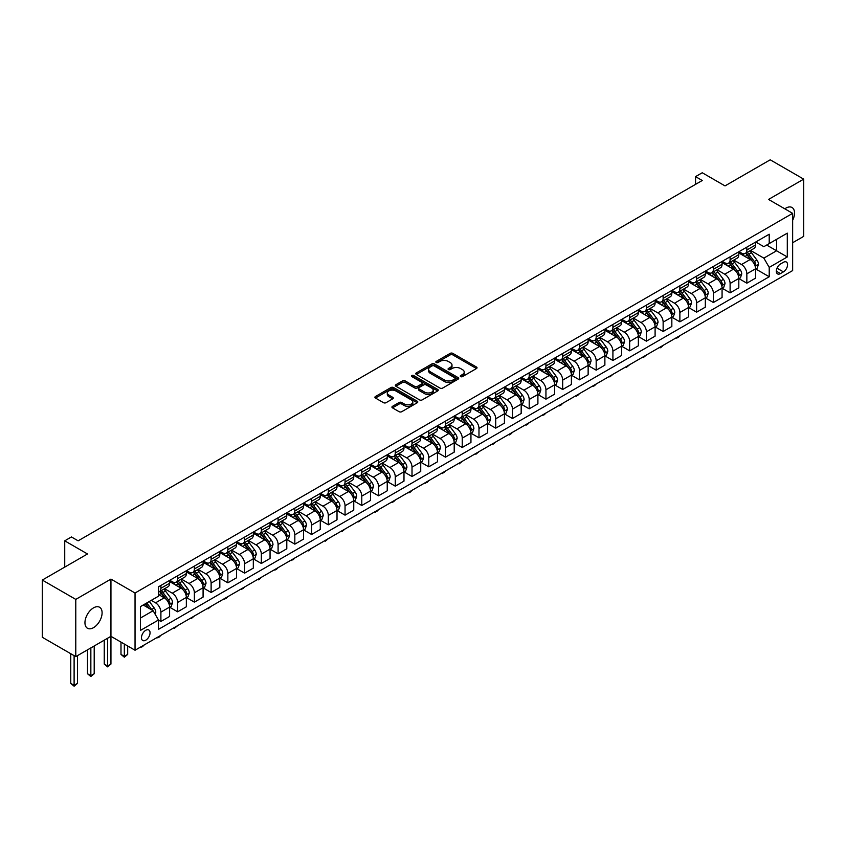 <?xml version="1.0" encoding="UTF-8"?>
<svg xmlns="http://www.w3.org/2000/svg" width="846" height="846" viewBox="0 0 846 846"><rect width="100%" height="100%" fill="white"/><g stroke="black" fill="none" stroke-linecap="round" stroke-linejoin="round"><path stroke-width="1.27" d="M460.668 376.607A1.301 0.751 0 0 0 462.508 376.607L476.478 368.539A1.861 1.079 0 0 0 477.028 367.788A1.861 1.079 0 0 0 476.478 367.027L452.822 353.364A1.861 1.079 0 0 0 450.188 353.364L436.219 361.432A1.301 0.751 0 0 0 435.838 361.961A1.301 0.751 0 0 0 436.219 362.49A1.301 0.751 0 0 0 438.059 362.49L439.867 361.443A5.954 3.437 0 0 1 448.285 361.443L450.252 362.585A5.954 3.437 0 0 1 451.997 365.017A5.954 3.437 0 0 1 450.252 367.439L448.443 368.486A1.301 0.751 0 0 0 448.063 369.015A1.301 0.751 0 0 0 448.443 369.543A1.301 0.751 0 0 0 450.284 369.543L452.092 368.507A5.954 3.437 0 0 1 460.51 368.507L462.476 369.639A5.954 3.437 0 0 1 464.221 372.071A5.954 3.437 0 0 1 462.476 374.503L460.668 375.539A1.301 0.751 0 0 0 460.287 376.079A1.301 0.751 0 0 0 460.668 376.607L460.668 375.539M93.525 627.658A12.119 7.001 120 0 0 101.446 616.977A12.119 7.001 120 0 0 99.585 607.259A12.119 7.001 120 0 0 93.525 607.862A12.119 7.001 120 0 0 85.605 618.542A12.119 7.001 120 0 0 87.466 628.261A12.119 7.001 120 0 0 93.525 627.658M792.649 220.309A12.119 7.001 120 0 0 792.015 207.492A12.119 7.001 120 0 0 785.955 208.095A12.119 7.001 120 0 0 784.824 208.835M145.766 640.189A6.059 3.5 120 0 0 149.721 634.849A6.059 3.5 120 0 0 148.79 629.984A6.059 3.5 120 0 0 145.766 630.291A6.059 3.5 120 0 0 141.8 635.632A6.059 3.5 120 0 0 142.731 640.485A6.059 3.5 120 0 0 145.766 640.189M392.481 406.344A1.861 1.079 0 0 0 391.931 407.095A1.861 1.079 0 0 0 392.481 407.857L399.111 411.695A1.861 1.079 0 0 0 401.744 411.695L417.258 402.738A1.861 1.079 0 0 0 417.797 401.977A1.861 1.079 0 0 0 417.258 401.216L393.591 387.553A1.861 1.079 0 0 0 390.968 387.553L375.455 396.51A1.861 1.079 0 0 0 374.905 397.271A1.861 1.079 0 0 0 375.455 398.032L383.471 402.664A1.861 1.079 0 0 0 386.104 402.664L392.734 398.826A1.861 1.079 0 0 0 393.284 398.064A1.861 1.079 0 0 0 392.734 397.313L388.758 395.008A4.97 2.876 0 0 1 387.309 392.978A4.97 2.876 0 0 1 390.376 390.334A4.97 2.876 0 0 1 395.791 390.947L411.378 399.947A4.97 2.876 0 0 1 412.827 401.977A4.97 2.876 0 0 1 409.76 404.631A4.97 2.876 0 0 1 404.346 404.007L401.744 402.506A1.861 1.079 0 0 0 399.111 402.506L392.481 406.344L392.481 407.857L399.111 404.05L399.111 402.506M792.649 242.739L803.7 236.362L803.7 179.141L770.22 159.809L725.011 185.898L702.243 172.753L695.549 176.624L702.243 180.494L78.128 540.827L71.434 536.956L64.73 540.827L64.73 567.116M75.78 599.391L75.78 656.612L110.942 636.319L110.942 579.098L75.78 599.391L42.3 580.06L87.498 553.971L64.73 540.827M110.942 579.098L135.043 593.014L792.649 213.351L792.649 270.572L135.043 650.236L135.043 593.014M803.7 179.141L768.538 199.434L792.649 213.351M440.005 388.092A1.861 1.079 0 0 0 442.627 388.092L458.141 379.135A1.861 1.079 0 0 0 458.691 378.374A1.861 1.079 0 0 0 458.141 377.612L434.474 363.949A1.861 1.079 0 0 0 431.851 363.949L416.338 372.906A1.861 1.079 0 0 0 415.788 373.668A1.861 1.079 0 0 0 416.338 374.429L440.005 388.092M412.319 376.893A1.301 0.751 0 0 1 413.641 377.073L437.678 390.947L422.186 399.894A1.861 1.079 0 0 1 419.553 399.894L395.896 386.231L395.896 384.708A1.861 1.079 0 0 0 395.346 385.469A1.861 1.079 0 0 0 395.896 386.231M395.896 384.708L402.537 380.88A1.861 1.079 0 0 1 405.16 380.88L414.762 386.421A1.861 1.079 0 0 0 417.385 386.421L421.794 383.873A1.861 1.079 0 0 0 422.334 383.111A1.861 1.079 0 0 0 421.794 382.36L411.801 376.586A1.301 0.751 0 0 1 411.42 376.058A1.301 0.751 0 0 1 412.224 375.36A1.301 0.751 0 0 1 413.641 375.529L437.699 389.414A1.861 1.079 0 0 1 438.239 390.175A1.861 1.079 0 0 1 437.699 390.937L437.699 389.414M75.78 656.612L42.3 637.281L42.3 580.06M783.407 262.302L780.467 264.005A5.869 3.395 120 0 0 776.628 269.176A5.869 3.395 120 0 0 777.527 273.882A5.869 3.395 120 0 0 780.467 273.586L783.407 271.883A5.869 3.395 120 0 0 787.245 266.712A5.869 3.395 120 0 0 786.346 262.006A5.869 3.395 120 0 0 783.407 262.302M755.753 241.998L763.853 246.683L769.215 243.585L769.215 234.226L158.488 586.828L158.488 596.187L140.404 606.624L140.404 630.439L158.488 620.002L158.488 629.361L769.215 276.758L769.215 267.399L763.853 258.125L750.539 250.437M769.215 243.585L787.298 233.147L787.298 256.962L769.215 267.399M107.59 638.254L107.59 666.014L110.942 664.078L110.942 636.319L135.043 650.236M695.549 176.624L695.549 184.354M766.666 245.054L776.575 250.776L776.575 239.333L787.298 233.147M763.853 258.125L776.575 250.776L787.298 256.962M140.404 618.066L153.126 610.727L143.217 605.006M158.488 620.076L160.899 621.472L160.899 612.113A7.572 4.378 -120 0 0 155.537 602.838L151.254 600.364M160.899 621.472L169.602 616.448L169.602 607.09A7.572 4.378 -120 0 0 164.24 597.815L158.488 594.484M169.803 607.28L177.639 611.806L177.639 602.447A7.572 4.378 -120 0 0 172.277 593.173L164.589 588.731M177.639 611.806L186.342 606.783L186.342 597.424A7.572 4.378 -120 0 0 180.991 588.15L169.602 581.572M186.543 597.614L194.379 602.141L194.379 592.782A7.572 4.378 -120 0 0 189.018 583.507L181.33 579.066M194.379 602.141L203.082 597.117L203.082 587.759A7.572 4.378 -120 0 0 197.731 578.484L186.342 571.907M203.283 587.949L211.119 592.475L211.119 583.116A7.572 4.378 -120 0 0 205.768 573.842L198.07 569.4M211.119 592.475L219.823 587.452L219.823 578.093A7.572 4.378 -120 0 0 214.472 568.819L203.082 562.241M220.023 578.283L227.86 582.809L227.86 573.451A7.572 4.378 -120 0 0 222.509 564.176L214.81 559.735M227.86 582.809L236.563 577.786L236.563 568.427A7.572 4.378 -120 0 0 231.212 559.153L219.823 552.575M236.764 568.618L244.6 573.144L244.6 563.785A7.572 4.378 -120 0 0 239.249 554.511L231.55 550.069M244.6 573.144L253.314 568.121L253.314 558.762A7.572 4.378 -120 0 0 247.952 549.488L236.563 542.91M253.514 558.952L261.34 563.478L261.34 554.119A7.572 4.378 -120 0 0 255.989 544.845L248.29 540.404M261.34 563.478L270.054 558.455L270.054 549.096A7.572 4.378 -120 0 0 264.692 539.822L253.314 533.244M270.255 549.287L278.091 553.813L278.091 544.454A7.572 4.378 -120 0 0 272.729 535.18L265.041 530.738M278.091 553.813L286.794 548.79L286.794 539.431A7.572 4.378 -120 0 0 281.432 530.156L270.054 523.579M286.995 539.621L294.831 544.147L294.831 534.788A7.572 4.378 -120 0 0 289.469 525.514L281.781 521.073M294.831 544.147L303.534 539.124L303.534 529.765A7.572 4.378 -120 0 0 298.173 520.491L286.794 513.913M303.735 529.956L311.571 534.482L311.571 525.123A7.572 4.378 -120 0 0 306.21 515.849L298.522 511.407M311.571 534.482L320.274 529.459L320.274 520.1A7.572 4.378 -120 0 0 314.913 510.825L303.534 504.248M320.475 520.29L328.311 524.816L328.311 515.457A7.572 4.378 -120 0 0 322.95 506.183L315.262 501.741M328.311 524.816L337.015 519.793L337.015 510.434A7.572 4.378 -120 0 0 331.664 501.16L320.274 494.582M337.216 510.624L345.052 515.151L345.052 505.792A7.572 4.378 -120 0 0 339.69 496.517L332.002 492.076M345.052 515.151L353.755 510.127L353.755 500.769A7.572 4.378 -120 0 0 348.404 491.494L337.015 484.917M353.956 500.959L361.792 505.485L361.792 496.126A7.572 4.378 -120 0 0 356.441 486.852L348.742 482.41M361.792 505.485L370.495 500.462L370.495 491.103A7.572 4.378 -120 0 0 365.144 481.829L353.755 475.251M370.696 491.293L378.532 495.819L378.532 486.461A7.572 4.378 -120 0 0 373.181 477.186L365.483 472.745M378.532 495.819L387.235 490.796L387.235 481.437A7.572 4.378 -120 0 0 381.884 472.163L370.495 465.586M387.436 481.628L395.272 486.154L395.272 476.795A7.572 4.378 -120 0 0 389.921 467.521L382.223 463.079M395.272 486.154L403.986 481.131L403.986 471.772A7.572 4.378 -120 0 0 398.625 462.498L387.235 455.92M404.187 471.962L412.013 476.488L412.013 467.129A7.572 4.378 -120 0 0 406.662 457.855L398.974 453.414M412.013 476.488L420.726 471.465L420.726 462.106A7.572 4.378 -120 0 0 415.365 452.832L403.986 446.254M420.927 462.297L428.763 466.823L428.763 457.464A7.572 4.378 -120 0 0 423.402 448.19L415.714 443.748M428.763 466.823L437.467 461.8L437.467 452.441A7.572 4.378 -120 0 0 432.105 443.167L420.726 436.589M437.668 452.631L445.504 457.157L445.504 447.798A7.572 4.378 -120 0 0 440.142 438.524L432.454 434.083M445.504 457.157L454.207 452.134L454.207 442.775A7.572 4.378 -120 0 0 448.845 433.501L437.467 426.923M454.408 442.966L462.244 447.492L462.244 438.133A7.572 4.378 -120 0 0 456.882 428.859L449.194 424.417M462.244 447.492L470.947 442.469L470.947 433.11A7.572 4.378 -120 0 0 465.586 423.835L454.207 417.258M471.148 433.3L478.984 437.826L478.984 428.467A7.572 4.378 -120 0 0 473.623 419.193L465.935 414.752M478.984 437.826L487.687 432.803L487.687 423.444A7.572 4.378 -120 0 0 482.336 414.17L470.947 407.592M487.888 423.635L495.724 428.161L495.724 418.802A7.572 4.378 -120 0 0 490.363 409.527L482.675 405.086M495.724 428.161L504.428 423.137L504.428 413.779A7.572 4.378 -120 0 0 499.077 404.504L487.687 397.927M504.628 413.969L512.465 418.495L512.465 409.136A7.572 4.378 -120 0 0 507.114 399.862L499.415 395.42M512.465 418.495L521.168 413.472L521.168 404.113A7.572 4.378 -120 0 0 515.817 394.839L504.428 388.261M521.369 404.303L529.205 408.83L529.205 399.471A7.572 4.378 -120 0 0 523.854 390.196L516.155 385.755M529.205 408.83L537.908 403.806L537.908 394.448A7.572 4.378 -120 0 0 532.557 385.173L521.168 378.596M538.109 394.638L545.945 399.164L545.945 389.805A7.572 4.378 -120 0 0 540.594 380.531L532.895 376.089M545.945 399.164L554.659 394.141L554.659 384.782A7.572 4.378 -120 0 0 549.297 375.508L537.908 368.93M554.86 384.972L562.685 389.498L562.685 380.14A7.572 4.378 -120 0 0 557.334 370.865L549.646 366.424M562.685 389.498L571.399 384.475L571.399 375.116A7.572 4.378 -120 0 0 566.037 365.842L554.659 359.264M571.6 375.307L579.436 379.833L579.436 370.474A7.572 4.378 -120 0 0 574.074 361.2L566.386 356.758M579.436 379.833L588.139 374.81L588.139 365.451A7.572 4.378 -120 0 0 582.778 356.177L571.399 349.599M588.34 365.641L596.176 370.167L596.176 360.808A7.572 4.378 -120 0 0 590.815 351.534L583.127 347.093M596.176 370.167L604.879 365.144L604.879 355.785A7.572 4.378 -120 0 0 599.518 346.511L588.139 339.933M605.08 355.976L612.916 360.502L612.916 351.143A7.572 4.378 -120 0 0 607.555 341.869L599.867 337.427M612.916 360.502L621.62 355.479L621.62 346.12A7.572 4.378 -120 0 0 616.258 336.845L604.879 330.268M621.821 346.31L629.657 350.836L629.657 341.477A7.572 4.378 -120 0 0 624.295 332.203L616.607 327.762M629.657 350.836L638.36 345.813L638.36 336.454A7.572 4.378 -120 0 0 633.009 327.18L621.62 320.602M638.561 336.645L646.397 341.171L646.397 331.812A7.572 4.378 -120 0 0 641.035 322.538L633.347 318.096M646.397 341.171L655.1 336.148L655.1 326.789A7.572 4.378 -120 0 0 649.749 317.514L638.36 310.937M655.301 326.979L663.137 331.505L663.137 322.146A7.572 4.378 -120 0 0 657.786 312.872L650.088 308.43M663.137 331.505L671.84 326.482L671.84 317.123A7.572 4.378 -120 0 0 666.489 307.849L655.1 301.271M672.041 317.313L679.877 321.84L679.877 312.481A7.572 4.378 -120 0 0 674.526 303.206L666.828 298.765M679.877 321.84L688.591 316.816L688.591 307.458A7.572 4.378 -120 0 0 683.23 298.183L671.84 291.606M688.792 307.648L696.618 312.174L696.618 302.815A7.572 4.378 -120 0 0 691.267 293.541L683.568 289.099M696.618 312.174L705.331 307.151L705.331 297.792A7.572 4.378 -120 0 0 699.97 288.518L688.591 281.94M705.532 297.982L713.368 302.508L713.368 293.15A7.572 4.378 -120 0 0 708.007 283.875L700.319 279.434M713.368 302.508L722.072 297.485L722.072 288.126A7.572 4.378 -120 0 0 716.71 278.852L705.331 272.275M722.273 288.317L730.109 292.843L730.109 283.484A7.572 4.378 -120 0 0 724.747 274.21L717.059 269.768M730.109 292.843L738.812 287.82L738.812 278.461A7.572 4.378 -120 0 0 733.45 269.187L722.072 262.609M739.013 278.651L746.849 283.177L746.849 273.818A7.572 4.378 -120 0 0 741.487 264.544L733.799 260.103M746.849 283.177L755.552 278.154L755.552 268.795A7.572 4.378 -120 0 0 750.191 259.521L738.812 252.943M739.013 251.664L741.487 253.102A7.572 4.378 -120 0 0 745.273 253.472A7.572 4.378 -120 0 0 746.849 250.004L746.849 247.148M722.273 261.329L724.747 262.768A7.572 4.378 -120 0 0 728.533 263.138A7.572 4.378 -120 0 0 730.109 259.669L730.109 256.814M705.532 270.995L708.007 272.433A7.572 4.378 -120 0 0 711.793 272.803A7.572 4.378 -120 0 0 713.368 269.335L713.368 266.479M688.781 280.661L691.267 282.099A7.572 4.378 -120 0 0 695.052 282.469A7.572 4.378 -120 0 0 696.618 279L696.618 276.145M672.041 290.326L674.526 291.764A7.572 4.378 -120 0 0 678.312 292.134A7.572 4.378 -120 0 0 679.877 288.666L679.877 285.811M655.301 299.992L657.786 301.43A7.572 4.378 -120 0 0 661.572 301.8A7.572 4.378 -120 0 0 663.137 298.331L663.137 295.476M638.561 309.657L641.035 311.095A7.572 4.378 -120 0 0 644.832 311.465A7.572 4.378 -120 0 0 646.397 307.997L646.397 305.142M621.821 319.323L624.295 320.761A7.572 4.378 -120 0 0 628.092 321.131A7.572 4.378 -120 0 0 629.657 317.662L629.657 314.807M605.08 328.988L607.555 330.426A7.572 4.378 -120 0 0 611.341 330.797A7.572 4.378 -120 0 0 612.916 327.328L612.916 324.473M588.34 338.654L590.815 340.092A7.572 4.378 -120 0 0 594.601 340.462A7.572 4.378 -120 0 0 596.176 336.994L596.176 334.138M571.6 348.319L574.074 349.758A7.572 4.378 -120 0 0 577.86 350.128A7.572 4.378 -120 0 0 579.436 346.659L579.436 343.804M554.86 357.985L557.334 359.423A7.572 4.378 -120 0 0 561.12 359.793A7.572 4.378 -120 0 0 562.685 356.325L562.685 353.469M538.109 367.65L540.594 369.089A7.572 4.378 -120 0 0 544.38 369.459A7.572 4.378 -120 0 0 545.945 365.99L545.945 363.135M521.369 377.316L523.854 378.754A7.572 4.378 -120 0 0 527.64 379.124A7.572 4.378 -120 0 0 529.205 375.656L529.205 372.8M504.628 386.982L507.114 388.42A7.572 4.378 -120 0 0 510.899 388.79A7.572 4.378 -120 0 0 512.465 385.321L512.465 382.466M487.888 396.647L490.363 398.085A7.572 4.378 -120 0 0 494.159 398.455A7.572 4.378 -120 0 0 495.724 394.987L495.724 392.132M471.148 406.313L473.623 407.751A7.572 4.378 -120 0 0 477.419 408.121A7.572 4.378 -120 0 0 478.984 404.652L478.984 401.797M454.408 415.978L456.882 417.416A7.572 4.378 -120 0 0 460.668 417.787A7.572 4.378 -120 0 0 462.244 414.318L462.244 411.463M437.668 425.644L440.142 427.082A7.572 4.378 -120 0 0 443.928 427.452A7.572 4.378 -120 0 0 445.504 423.983L445.504 421.128M420.927 435.309L423.402 436.748A7.572 4.378 -120 0 0 427.188 437.118A7.572 4.378 -120 0 0 428.763 433.649L428.763 430.794M404.187 444.975L406.662 446.413A7.572 4.378 -120 0 0 410.447 446.783A7.572 4.378 -120 0 0 412.013 443.315L412.013 440.459M387.436 454.64L389.921 456.079A7.572 4.378 -120 0 0 393.707 456.449A7.572 4.378 -120 0 0 395.272 452.98L395.272 450.125M370.696 464.306L373.181 465.744A7.572 4.378 -120 0 0 376.967 466.114A7.572 4.378 -120 0 0 378.532 462.646L378.532 459.79M353.956 473.972L356.441 475.41A7.572 4.378 -120 0 0 360.227 475.78A7.572 4.378 -120 0 0 361.792 472.311L361.792 469.456M337.216 483.637L339.69 485.075A7.572 4.378 -120 0 0 343.487 485.445A7.572 4.378 -120 0 0 345.052 481.977L345.052 479.122M320.475 493.303L322.95 494.741A7.572 4.378 -120 0 0 326.746 495.111A7.572 4.378 -120 0 0 328.311 491.642L328.311 488.787M303.735 502.968L306.21 504.406A7.572 4.378 -120 0 0 309.996 504.776A7.572 4.378 -120 0 0 311.571 501.308L311.571 498.453M286.995 512.634L289.469 514.072A7.572 4.378 -120 0 0 293.255 514.442A7.572 4.378 -120 0 0 294.831 510.973L294.831 508.118M270.255 522.299L272.729 523.737A7.572 4.378 -120 0 0 276.515 524.108A7.572 4.378 -120 0 0 278.091 520.639L278.091 517.784M253.514 531.965L255.989 533.403A7.572 4.378 -120 0 0 259.775 533.773A7.572 4.378 -120 0 0 261.34 530.305L261.34 527.449M236.764 541.63L239.249 543.069A7.572 4.378 -120 0 0 243.035 543.439A7.572 4.378 -120 0 0 244.6 539.97L244.6 537.115M220.023 551.296L222.509 552.734A7.572 4.378 -120 0 0 226.294 553.104A7.572 4.378 -120 0 0 227.86 549.636L227.86 546.78M203.283 560.961L205.768 562.4A7.572 4.378 -120 0 0 209.554 562.77A7.572 4.378 -120 0 0 211.119 559.301L211.119 556.446M186.543 570.627L189.018 572.065A7.572 4.378 -120 0 0 192.814 572.435A7.572 4.378 -120 0 0 194.379 568.967L194.379 566.111M169.803 580.293L172.277 581.731A7.572 4.378 -120 0 0 176.074 582.101A7.572 4.378 -120 0 0 177.639 578.632L177.639 575.777M755.753 268.986L769.215 276.758M745.273 253.472L753.987 248.449A7.572 4.378 -120 0 0 755.552 244.98L755.552 242.115M728.533 263.138L737.236 258.115A7.572 4.378 -120 0 0 738.812 254.646L738.812 251.78M711.793 272.803L720.496 267.78A7.572 4.378 -120 0 0 722.072 264.312L722.072 261.446M695.052 282.469L703.756 277.446A7.572 4.378 -120 0 0 705.331 273.977L705.331 271.111M678.312 292.134L687.015 287.111A7.572 4.378 -120 0 0 688.591 283.643L688.591 280.777M661.572 301.8L670.275 296.777A7.572 4.378 -120 0 0 671.84 293.308L671.84 290.442M644.832 311.465L653.535 306.442A7.572 4.378 -120 0 0 655.1 302.974L655.1 300.108M628.092 321.131L636.795 316.108A7.572 4.378 -120 0 0 638.36 312.639L638.36 309.773M611.341 330.797L620.055 325.773A7.572 4.378 -120 0 0 621.62 322.305L621.62 319.439M594.601 340.462L603.314 335.439A7.572 4.378 -120 0 0 604.879 331.97L604.879 329.105M577.86 350.128L586.564 345.105A7.572 4.378 -120 0 0 588.139 341.636L588.139 338.77M561.12 359.793L569.823 354.77A7.572 4.378 -120 0 0 571.399 351.302L571.399 348.436M544.38 369.459L553.083 364.436A7.572 4.378 -120 0 0 554.659 360.967L554.659 358.101M527.64 379.124L536.343 374.101A7.572 4.378 -120 0 0 537.908 370.633L537.908 367.767M510.899 388.79L519.603 383.767A7.572 4.378 -120 0 0 521.168 380.298L521.168 377.432M494.159 398.455L502.862 393.432A7.572 4.378 -120 0 0 504.428 389.964L504.428 387.098M477.419 408.121L486.122 403.098A7.572 4.378 -120 0 0 487.687 399.629L487.687 396.763M460.668 417.787L469.382 412.763A7.572 4.378 -120 0 0 470.947 409.295L470.947 406.429M443.928 427.452L452.642 422.429A7.572 4.378 -120 0 0 454.207 418.96L454.207 416.095M427.188 437.118L435.891 432.095A7.572 4.378 -120 0 0 437.467 428.626L437.467 425.76M410.447 446.783L419.151 441.76A7.572 4.378 -120 0 0 420.726 438.291L420.726 435.426M393.707 456.449L402.41 451.426A7.572 4.378 -120 0 0 403.986 447.957L403.986 445.091M376.967 466.114L385.67 461.091A7.572 4.378 -120 0 0 387.235 457.623L387.235 454.757M360.227 475.78L368.93 470.757A7.572 4.378 -120 0 0 370.495 467.288L370.495 464.422M343.487 485.445L352.19 480.422A7.572 4.378 -120 0 0 353.755 476.954L353.755 474.088M326.746 495.111L335.45 490.088A7.572 4.378 -120 0 0 337.015 486.619L337.015 483.753M309.996 504.776L318.709 499.753A7.572 4.378 -120 0 0 320.274 496.285L320.274 493.419M293.255 514.442L301.969 509.419A7.572 4.378 -120 0 0 303.534 505.95L303.534 503.084M276.515 524.108L285.218 519.084A7.572 4.378 -120 0 0 286.794 515.616L286.794 512.75M259.775 533.773L268.478 528.75A7.572 4.378 -120 0 0 270.054 525.281L270.054 522.416M243.035 543.439L251.738 538.416A7.572 4.378 -120 0 0 253.314 534.947L253.314 532.081M226.294 553.104L234.998 548.081A7.572 4.378 -120 0 0 236.563 544.613L236.563 541.747M209.554 562.77L218.257 557.747A7.572 4.378 -120 0 0 219.823 554.278L219.823 551.412M192.814 572.435L201.517 567.412A7.572 4.378 -120 0 0 203.082 563.944L203.082 561.078M176.074 582.101L184.777 577.078A7.572 4.378 -120 0 0 186.342 573.609L186.342 570.743M158.488 592.073A7.572 4.378 -120 0 0 159.323 591.766L168.037 586.743A7.572 4.378 -120 0 0 169.602 583.275L169.602 580.409M159.323 591.766A7.572 4.378 -120 0 0 160.899 588.298L160.899 585.443M153.126 610.727L158.488 620.002M461.197 376.787L462.476 376.047A5.954 3.437 0 0 0 464.221 373.615L464.221 372.071M451.997 365.017L451.997 366.561A5.954 3.437 0 0 1 450.252 368.993L448.962 369.734M476.478 367.027L476.478 368.539L452.822 354.908A1.861 1.079 0 0 0 450.188 354.908L436.737 362.67M458.12 379.145L434.474 365.493A1.861 1.079 0 0 0 431.851 365.493L416.359 374.44M454.852 378.902A1.301 0.751 0 0 0 455.233 378.374A1.301 0.751 0 0 0 454.852 377.845L434.083 365.853A1.301 0.751 0 0 0 432.243 365.853L430.339 366.953A5.954 3.437 0 0 0 428.594 369.374A5.954 3.437 0 0 0 430.339 371.806L444.531 380.002A5.954 3.437 0 0 0 452.948 380.002L454.852 378.902L454.852 380.446A1.301 0.751 0 0 0 455.233 379.917L455.233 378.374M428.594 369.374L428.594 370.929A5.954 3.437 0 0 0 430.339 373.35L430.339 371.806M454.852 380.446L452.948 381.546A5.954 3.437 0 0 1 444.531 381.546L430.339 373.35M395.917 386.241L402.537 382.424L402.537 380.88M422.334 383.111L422.334 384.666A1.861 1.079 0 0 1 421.794 385.416L417.385 387.965A1.861 1.079 0 0 1 414.762 387.965L405.16 382.424A1.861 1.079 0 0 0 402.537 382.424M424.713 392.163A4.97 2.876 0 0 0 430.138 392.787A4.97 2.876 0 0 0 433.205 390.133A4.97 2.876 0 0 0 431.746 388.103L426.257 384.941A1.861 1.079 0 0 0 423.635 384.941L419.225 387.479A1.861 1.079 0 0 0 418.685 388.24A1.861 1.079 0 0 0 419.225 389.001L424.713 392.163L424.713 393.718A4.97 2.876 0 0 0 430.138 394.331A4.97 2.876 0 0 0 433.205 391.687L433.205 390.133M418.685 388.24L418.685 389.784A1.861 1.079 0 0 0 419.225 390.545L419.225 389.001M424.713 393.718L419.225 390.545M412.827 401.977L412.827 403.521A4.97 2.876 0 0 1 409.76 406.175A4.97 2.876 0 0 1 404.346 405.551L401.744 404.05A1.861 1.079 0 0 0 399.111 404.05M387.309 392.978L387.309 394.532A4.97 2.876 0 0 0 388.758 396.563L388.758 395.008M392.713 398.836L388.758 396.563M417.258 401.216L417.258 402.738L393.591 389.107A1.861 1.079 0 0 0 390.968 389.107L375.476 398.043L375.455 396.51M755.552 269.102L757.159 268.171L758.502 264.312A5.023 2.898 -120 0 0 756.895 260.039L751.428 252.732A14.488 8.365 -120 0 0 749.842 250.839M744.395 256.169A14.488 8.365 -120 0 0 741.434 253.07M755.097 266.025L755.785 264.523A5.023 2.898 -120 0 0 754.346 261.509L748.879 254.202A14.488 8.365 -120 0 0 747.293 252.309M745.95 253.081A12.024 6.948 60 0 1 747.927 255.333L752.559 261.509M745.686 253.229A14.488 8.365 60 0 1 747.272 255.132L750.91 259.986M679.973 335.629L678.143 337.459L676.134 337.85M676.8 337.459L676.8 338.231M738.812 278.768L740.419 277.837L741.752 273.977A5.023 2.898 -120 0 0 740.155 269.705L734.677 262.397A14.488 8.365 -120 0 0 733.101 260.505M727.655 265.834A14.488 8.365 -120 0 0 724.694 262.736M738.357 275.69L739.044 274.189A5.023 2.898 -120 0 0 737.606 271.175L732.139 263.867A14.488 8.365 -120 0 0 730.553 261.974M729.21 262.746A12.024 6.948 60 0 1 731.187 264.999L735.808 271.175M728.945 262.905A14.488 8.365 60 0 1 730.532 264.798L734.169 269.652M663.232 345.295L661.403 347.124L659.383 347.516M660.06 347.124L660.06 347.896M722.072 288.433L723.679 287.503L725.011 283.643A5.023 2.898 -120 0 0 723.415 279.37L717.937 272.063A14.488 8.365 -120 0 0 716.361 270.17M710.915 275.5A14.488 8.365 -120 0 0 707.954 272.401M721.606 285.356L722.304 283.854A5.023 2.898 -120 0 0 720.866 280.84L715.399 273.533A14.488 8.365 -120 0 0 713.813 271.64M712.469 272.412A12.024 6.948 60 0 1 714.436 274.664L719.068 280.84M712.205 272.571A14.488 8.365 60 0 1 713.791 274.464L717.429 279.317M646.481 354.96L643.32 357.562L642.643 357.181M643.32 356.79L643.32 357.562M705.331 298.099L706.939 297.168L708.271 293.308A5.023 2.898 -120 0 0 706.674 289.036L701.197 281.729A14.488 8.365 -120 0 0 699.621 279.836M694.175 285.165A14.488 8.365 -120 0 0 691.214 282.067M704.866 295.032L705.564 293.52A5.023 2.898 -120 0 0 704.126 290.506L698.659 283.199A14.488 8.365 -120 0 0 697.072 281.306M695.729 282.078A12.024 6.948 60 0 1 697.696 284.33L702.328 290.506M695.465 282.236A14.488 8.365 60 0 1 697.051 284.129L700.689 288.983M629.741 364.626L626.579 367.227L625.903 366.847M626.579 366.455L626.579 367.227M688.591 307.764L690.188 306.834L691.531 302.974A5.023 2.898 -120 0 0 689.934 298.701L684.456 291.394A14.488 8.365 -120 0 0 682.881 289.501M677.435 294.831A14.488 8.365 -120 0 0 674.463 291.733M688.126 304.697L688.824 303.185A5.023 2.898 -120 0 0 687.386 300.171L681.918 292.864A14.488 8.365 -120 0 0 680.332 290.971M678.978 291.743A12.024 6.948 60 0 1 680.956 293.996L685.588 300.171M678.725 291.902A14.488 8.365 60 0 1 680.311 293.795L683.949 298.649M613.001 374.292L609.839 376.893L609.162 376.512M609.839 376.121L609.839 376.893M671.84 317.43L673.448 316.499L674.791 312.639A5.023 2.898 -120 0 0 673.194 308.367L667.716 301.06A14.488 8.365 -120 0 0 666.14 299.167M660.694 304.497A14.488 8.365 -120 0 0 657.723 301.398M671.386 314.363L672.084 312.851A5.023 2.898 -120 0 0 670.645 309.837L665.168 302.53A14.488 8.365 -120 0 0 663.592 300.637M662.238 301.409A12.024 6.948 60 0 1 664.216 303.661L668.848 309.837M661.984 301.567A14.488 8.365 60 0 1 663.56 303.46L667.198 308.314M596.261 383.957L594.431 385.787L592.422 386.178M593.088 385.787L593.088 386.559M655.1 327.095L656.708 326.165L658.051 322.305A5.023 2.898 -120 0 0 656.443 318.033L650.976 310.725A14.488 8.365 -120 0 0 649.39 308.832M643.954 314.162A14.488 8.365 -120 0 0 640.982 311.064M654.645 324.029L655.343 322.516A5.023 2.898 -120 0 0 653.905 319.502L648.427 312.195A14.488 8.365 -120 0 0 646.852 310.302M645.498 311.074A12.024 6.948 60 0 1 647.476 313.327L652.107 319.502M645.244 311.233A14.488 8.365 60 0 1 646.82 313.126L650.458 317.98M579.521 393.623L577.691 395.452L575.682 395.843M576.348 395.452L576.348 396.224M638.36 336.761L639.967 335.83L641.31 331.97A5.023 2.898 -120 0 0 639.703 327.698L634.236 320.391A14.488 8.365 -120 0 0 632.649 318.498M627.214 323.828A14.488 8.365 -120 0 0 624.242 320.729M637.905 333.694L638.603 332.182A5.023 2.898 -120 0 0 637.165 329.168L631.687 321.861A14.488 8.365 -120 0 0 630.111 319.968M628.758 320.74A12.024 6.948 60 0 1 630.735 322.992L635.367 329.168M628.504 320.898A14.488 8.365 60 0 1 630.08 322.791L633.717 327.645M562.78 403.288L560.951 405.118L558.942 405.509M559.608 405.118L559.608 405.89M621.62 346.426L623.227 345.496L624.57 341.636A5.023 2.898 -120 0 0 622.963 337.364L617.495 330.056A14.488 8.365 -120 0 0 615.909 328.163M610.474 333.493A14.488 8.365 -120 0 0 607.502 330.395M621.165 343.36L621.852 341.847A5.023 2.898 -120 0 0 620.425 338.834L614.947 331.526A14.488 8.365 -120 0 0 613.371 329.633M612.018 330.405A12.024 6.948 60 0 1 613.995 332.658L618.627 338.834M611.764 330.564A14.488 8.365 60 0 1 613.339 332.457L616.977 337.311M546.04 412.954L544.211 414.783L542.201 415.175M542.868 414.783L542.868 415.555M604.879 356.092L606.487 355.161L607.83 351.302A5.023 2.898 -120 0 0 606.222 347.029L600.755 339.722A14.488 8.365 -120 0 0 599.169 337.829M593.723 343.159A14.488 8.365 -120 0 0 590.762 340.06M604.425 353.025L605.112 351.513A5.023 2.898 -120 0 0 603.674 348.499L598.207 341.192A14.488 8.365 -120 0 0 596.62 339.299M595.277 340.071A12.024 6.948 60 0 1 597.255 342.323L601.887 348.499M595.013 340.229A14.488 8.365 60 0 1 596.599 342.122L600.237 346.976M529.3 422.619L527.47 424.449L525.461 424.84M526.127 424.449L526.127 425.221M588.139 365.758L589.747 364.827L591.079 360.967A5.023 2.898 -120 0 0 589.482 356.695L584.004 349.387A14.488 8.365 -120 0 0 582.429 347.495M576.983 352.824A14.488 8.365 -120 0 0 574.022 349.726M587.684 362.691L588.372 361.179A5.023 2.898 -120 0 0 586.934 358.165L581.466 350.857A14.488 8.365 -120 0 0 579.88 348.964M578.537 349.736A12.024 6.948 60 0 1 580.515 351.989L585.136 358.165M578.273 349.895A14.488 8.365 60 0 1 579.859 351.788L583.497 356.642M512.56 432.285L510.73 434.114L508.71 434.506M509.387 434.114L509.387 434.886M571.399 375.423L573.006 374.492L574.339 370.633A5.023 2.898 -120 0 0 572.742 366.36L567.264 359.053A14.488 8.365 -120 0 0 565.688 357.16M560.242 362.49A14.488 8.365 -120 0 0 557.281 359.391M570.934 372.356L571.632 370.844A5.023 2.898 -120 0 0 570.193 367.83L564.726 360.523A14.488 8.365 -120 0 0 563.14 358.63M561.797 359.402A12.024 6.948 60 0 1 563.764 361.654L568.396 367.83M561.533 359.561A14.488 8.365 60 0 1 563.119 361.454L566.757 366.307M495.809 441.95L492.647 444.552L491.97 444.171M492.647 443.78L492.647 444.552M554.659 385.089L556.266 384.158L557.599 380.298A5.023 2.898 -120 0 0 556.002 376.026L550.524 368.719A14.488 8.365 -120 0 0 548.948 366.826M543.502 372.155A14.488 8.365 -120 0 0 540.541 369.057M554.193 382.022L554.891 380.51A5.023 2.898 -120 0 0 553.453 377.496L547.986 370.188A14.488 8.365 -120 0 0 546.4 368.296M545.057 369.068A12.024 6.948 60 0 1 547.024 371.32L551.655 377.496M544.792 369.226A14.488 8.365 60 0 1 546.379 371.119L550.016 375.973M479.069 451.616L475.907 454.217L475.23 453.837M475.907 453.445L475.907 454.217M537.908 394.754L539.515 393.824L540.858 389.964A5.023 2.898 -120 0 0 539.262 385.691L533.784 378.384A14.488 8.365 -120 0 0 532.208 376.491M526.762 381.821A14.488 8.365 -120 0 0 523.79 378.722M537.453 391.687L538.151 390.175A5.023 2.898 -120 0 0 536.713 387.161L531.235 379.854A14.488 8.365 -120 0 0 529.659 377.961M528.306 378.733A12.024 6.948 60 0 1 530.283 380.986L534.915 387.161M528.052 378.892A14.488 8.365 60 0 1 529.638 380.785L533.276 385.639M462.328 461.282L459.167 463.883L458.49 463.502M459.167 463.111L459.167 463.883M521.168 404.42L522.775 403.489L524.118 399.629A5.023 2.898 -120 0 0 522.511 395.357L517.043 388.05A14.488 8.365 -120 0 0 515.457 386.157M510.022 391.487A14.488 8.365 -120 0 0 507.05 388.388M520.713 401.353L521.411 399.841A5.023 2.898 -120 0 0 519.973 396.827L514.495 389.52A14.488 8.365 -120 0 0 512.919 387.627M511.566 388.399A12.024 6.948 60 0 1 513.543 390.651L518.175 396.827M511.312 388.557A14.488 8.365 60 0 1 512.888 390.45L516.525 395.304M445.588 470.947L443.759 472.777L441.749 473.168M442.416 472.777L442.416 473.549M504.428 414.085L506.035 413.155L507.378 409.295A5.023 2.898 -120 0 0 505.771 405.023L500.303 397.715A14.488 8.365 -120 0 0 498.717 395.822M493.281 401.152A14.488 8.365 -120 0 0 490.31 398.054M503.973 411.019L504.671 409.506A5.023 2.898 -120 0 0 503.233 406.492L497.755 399.185A14.488 8.365 -120 0 0 496.179 397.292M494.825 398.064A12.024 6.948 60 0 1 496.803 400.317L501.435 406.492M494.572 398.223A14.488 8.365 60 0 1 496.147 400.116L499.785 404.97M428.848 480.613L427.019 482.442L425.009 482.833M425.675 482.442L425.675 483.214M487.687 423.751L489.295 422.831L490.638 418.96A5.023 2.898 -120 0 0 489.03 414.688L483.563 407.381A14.488 8.365 -120 0 0 481.977 405.488M476.541 410.818A14.488 8.365 -120 0 0 473.57 407.719M487.233 420.684L487.92 419.172A5.023 2.898 -120 0 0 486.492 416.158L481.014 408.851A14.488 8.365 -120 0 0 479.439 406.958M478.085 407.73A12.024 6.948 60 0 1 480.063 409.982L484.695 416.158M477.831 407.888A14.488 8.365 60 0 1 479.407 409.781L483.045 414.635M412.108 490.278L410.278 492.108L408.269 492.499M408.935 492.108L408.935 492.88M470.947 433.416L472.554 432.496L473.897 428.626A5.023 2.898 -120 0 0 472.29 424.354L466.823 417.046A14.488 8.365 -120 0 0 465.237 415.153M459.79 420.483A14.488 8.365 -120 0 0 456.829 417.385M470.492 430.35L471.18 428.837A5.023 2.898 -120 0 0 469.752 425.824L464.274 418.516A14.488 8.365 -120 0 0 462.699 416.623M461.345 417.395A12.024 6.948 60 0 1 463.322 419.648L467.954 425.824M461.091 417.554A14.488 8.365 60 0 1 462.667 419.447L466.305 424.301M395.368 499.944L393.538 501.773L391.529 502.164M392.195 501.773L392.195 502.545M454.207 443.082L455.814 442.162L457.147 438.291A5.023 2.898 -120 0 0 455.55 434.019L450.083 426.712A14.488 8.365 -120 0 0 448.496 424.819M443.05 430.149A14.488 8.365 -120 0 0 440.089 427.05M453.752 440.015L454.439 438.503A5.023 2.898 -120 0 0 453.001 435.489L447.534 428.182A14.488 8.365 -120 0 0 445.948 426.289M444.605 427.061A12.024 6.948 60 0 1 446.582 429.313L451.214 435.489M444.34 427.219A14.488 8.365 60 0 1 445.927 429.112L449.564 433.966M378.627 509.609L376.798 511.439L374.789 511.83M375.455 511.439L375.455 512.211M437.467 452.747L439.074 451.827L440.406 447.957A5.023 2.898 -120 0 0 438.81 443.685L433.332 436.377A14.488 8.365 -120 0 0 431.756 434.484M426.31 439.814A14.488 8.365 -120 0 0 423.349 436.716M437.012 449.681L437.699 448.169A5.023 2.898 -120 0 0 436.261 445.155L430.794 437.847A14.488 8.365 -120 0 0 429.208 435.954M427.865 436.726A12.024 6.948 60 0 1 429.831 438.979L434.463 445.155M427.6 436.885A14.488 8.365 60 0 1 429.186 438.778L432.824 443.632M361.887 519.275L358.715 521.876L358.038 521.496M358.715 521.104L358.715 521.876M420.726 462.413L422.334 461.493L423.666 457.623A5.023 2.898 -120 0 0 422.069 453.35L416.592 446.043A14.488 8.365 -120 0 0 415.016 444.15M409.57 449.48A14.488 8.365 -120 0 0 406.609 446.381M420.261 459.346L420.959 457.834A5.023 2.898 -120 0 0 419.521 454.82L414.054 447.513A14.488 8.365 -120 0 0 412.467 445.62M411.124 446.392A12.024 6.948 60 0 1 413.091 448.644L417.723 454.82M410.86 446.551A14.488 8.365 60 0 1 412.446 448.443L416.084 453.297M345.136 528.94L341.974 531.542L341.298 531.161M341.974 530.77L341.974 531.542M403.986 472.079L405.594 471.159L406.926 467.288A5.023 2.898 -120 0 0 405.329 463.016L399.851 455.708A14.488 8.365 -120 0 0 398.276 453.816M392.83 459.145A14.488 8.365 -120 0 0 389.869 456.047M403.521 469.012L404.219 467.5A5.023 2.898 -120 0 0 402.781 464.486L397.313 457.178A14.488 8.365 -120 0 0 395.727 455.285M394.384 456.057A12.024 6.948 60 0 1 396.351 458.31L400.983 464.486M394.12 456.216A14.488 8.365 60 0 1 395.706 458.109L399.344 462.963M328.396 538.606L325.234 541.207L324.557 540.827M325.234 540.435L325.234 541.207M387.235 481.744L388.843 480.824L390.186 476.954A5.023 2.898 -120 0 0 388.589 472.681L383.111 465.374A14.488 8.365 -120 0 0 381.535 463.481M376.089 468.811A14.488 8.365 -120 0 0 373.118 465.712M386.781 478.677L387.479 477.165A5.023 2.898 -120 0 0 386.04 474.151L380.563 466.844A14.488 8.365 -120 0 0 378.987 464.951M377.633 465.723A12.024 6.948 60 0 1 379.611 467.975L384.243 474.151M377.379 465.882A14.488 8.365 60 0 1 378.955 467.775L382.604 472.628M311.656 548.271L308.494 550.873L307.817 550.492M308.494 550.101L308.494 550.873M370.495 491.41L372.103 490.49L373.446 486.619A5.023 2.898 -120 0 0 371.838 482.347L366.371 475.04A14.488 8.365 -120 0 0 364.785 473.147M359.349 478.476A14.488 8.365 -120 0 0 356.378 475.378M370.04 488.343L370.738 486.831A5.023 2.898 -120 0 0 369.3 483.817L363.822 476.51A14.488 8.365 -120 0 0 362.247 474.617M360.893 475.389A12.024 6.948 60 0 1 362.871 477.641L367.502 483.817M360.639 475.547A14.488 8.365 60 0 1 362.215 477.44L365.853 482.294M294.916 557.937L293.086 559.766L291.077 560.158M291.743 559.766L291.743 560.538M353.755 501.075L355.362 500.155L356.705 496.285A5.023 2.898 -120 0 0 355.098 492.012L349.631 484.705A14.488 8.365 -120 0 0 348.044 482.812M342.609 488.142A14.488 8.365 -120 0 0 339.637 485.044M353.3 498.008L353.998 496.496A5.023 2.898 -120 0 0 352.56 493.482L347.082 486.175A14.488 8.365 -120 0 0 345.506 484.282M344.153 485.054A12.024 6.948 60 0 1 346.13 487.307L350.762 493.482M343.899 485.213A14.488 8.365 60 0 1 345.475 487.106L349.112 491.96M278.175 567.603L276.346 569.432L274.337 569.823M275.003 569.432L275.003 570.204M337.015 510.741L338.622 509.821L339.965 505.95A5.023 2.898 -120 0 0 338.358 501.678L332.89 494.371A14.488 8.365 -120 0 0 331.304 492.478M325.869 497.808A14.488 8.365 -120 0 0 322.897 494.709M336.56 507.674L337.247 506.162A5.023 2.898 -120 0 0 335.82 503.148L330.342 495.841A14.488 8.365 -120 0 0 328.766 493.948M327.413 494.72A12.024 6.948 60 0 1 329.39 496.972L334.022 503.148M327.159 494.878A14.488 8.365 60 0 1 328.734 496.771L332.372 501.625M261.435 577.268L259.606 579.098L257.596 579.489M258.263 579.098L258.263 579.87M320.274 520.406L321.882 519.486L323.225 515.616A5.023 2.898 -120 0 0 321.617 511.344L316.15 504.036A14.488 8.365 -120 0 0 314.564 502.143M309.118 507.473A14.488 8.365 -120 0 0 306.157 504.375M319.82 517.34L320.507 515.827A5.023 2.898 -120 0 0 319.069 512.813L313.602 505.506A14.488 8.365 -120 0 0 312.015 503.613M310.672 504.385A12.024 6.948 60 0 1 312.65 506.638L317.282 512.813M310.419 504.544A14.488 8.365 60 0 1 311.994 506.437L315.632 511.291M244.695 586.934L242.865 588.763L240.856 589.154M241.522 588.763L241.522 589.535M303.534 530.072L305.142 529.152L306.474 525.281A5.023 2.898 -120 0 0 304.877 521.009L299.41 513.702A14.488 8.365 -120 0 0 297.824 511.809M292.378 517.139A14.488 8.365 -120 0 0 289.417 514.04M303.08 527.005L303.767 525.493A5.023 2.898 -120 0 0 302.329 522.479L296.861 515.172A14.488 8.365 -120 0 0 295.275 513.279M293.932 514.051A12.024 6.948 60 0 1 295.91 516.303L300.542 522.479M293.668 514.209A14.488 8.365 60 0 1 295.254 516.102L298.892 520.956M227.955 596.599L226.125 598.429L224.105 598.82M224.782 598.429L224.782 599.201M286.794 539.737L288.401 538.817L289.734 534.947A5.023 2.898 -120 0 0 288.137 530.675L282.659 523.367A14.488 8.365 -120 0 0 281.084 521.474M275.637 526.804A14.488 8.365 -120 0 0 272.676 523.706M286.339 536.671L287.027 535.158A5.023 2.898 -120 0 0 285.588 532.145L280.121 524.837A14.488 8.365 -120 0 0 278.535 522.944M277.192 523.716A12.024 6.948 60 0 1 279.159 525.969L283.791 532.145M276.928 523.875A14.488 8.365 60 0 1 278.514 525.768L282.152 530.622M211.204 606.265L208.042 608.866L207.365 608.486M208.042 608.094L208.042 608.866M270.054 549.403L271.661 548.483L272.994 544.613A5.023 2.898 -120 0 0 271.397 540.34L265.919 533.033A14.488 8.365 -120 0 0 264.343 531.14M258.897 536.47A14.488 8.365 -120 0 0 255.936 533.371M269.588 546.336L270.286 544.824A5.023 2.898 -120 0 0 268.848 541.81L263.381 534.503A14.488 8.365 -120 0 0 261.795 532.61M260.452 533.382A12.024 6.948 60 0 1 262.419 535.634L267.05 541.81M260.187 533.54A14.488 8.365 60 0 1 261.774 535.433L265.411 540.287M194.464 615.93L191.302 618.532L190.625 618.151M191.302 617.76L191.302 618.532M253.314 559.069L254.921 558.149L256.253 554.278A5.023 2.898 -120 0 0 254.657 550.006L249.179 542.698A14.488 8.365 -120 0 0 247.603 540.806M242.157 546.135A14.488 8.365 -120 0 0 239.196 543.037M252.848 556.002L253.546 554.49A5.023 2.898 -120 0 0 252.108 551.476L246.641 544.168A14.488 8.365 -120 0 0 245.054 542.275M243.711 543.047A12.024 6.948 60 0 1 245.678 545.3L250.31 551.476M243.447 543.206A14.488 8.365 60 0 1 245.033 545.099L248.671 549.953M177.723 625.596L174.562 628.197L173.885 627.817M174.562 627.425L174.562 628.197M236.563 568.734L238.17 567.814L239.513 563.944A5.023 2.898 -120 0 0 237.916 559.671L232.439 552.364A14.488 8.365 -120 0 0 230.863 550.471M225.417 555.801A14.488 8.365 -120 0 0 222.445 552.702M236.108 565.667L236.806 564.155A5.023 2.898 -120 0 0 235.368 561.141L229.89 553.834A14.488 8.365 -120 0 0 228.314 551.941M226.961 552.713A12.024 6.948 60 0 1 228.938 554.965L233.57 561.141M226.707 552.872A14.488 8.365 60 0 1 228.283 554.765L231.92 559.618M160.983 635.261L159.154 637.091L157.145 637.482M157.811 637.091L157.811 637.863M219.823 578.4L221.43 577.48L222.773 573.609A5.023 2.898 -120 0 0 221.166 569.337L215.698 562.03A14.488 8.365 -120 0 0 214.112 560.137M208.676 565.466A14.488 8.365 -120 0 0 205.705 562.368M219.368 575.333L220.066 573.821A5.023 2.898 -120 0 0 218.628 570.807L213.15 563.499A14.488 8.365 -120 0 0 211.574 561.607M210.22 562.379A12.024 6.948 60 0 1 212.198 564.631L216.83 570.807M209.967 562.537A14.488 8.365 60 0 1 211.542 564.43L215.18 569.284M144.243 644.927L142.414 646.756L140.404 647.148M141.071 646.756L141.071 647.528M203.082 588.065L204.69 587.145L206.033 583.275A5.023 2.898 -120 0 0 204.425 579.002L198.958 571.695A14.488 8.365 -120 0 0 197.372 569.802M191.936 575.132A14.488 8.365 -120 0 0 188.965 572.033M202.628 584.998L203.326 583.486A5.023 2.898 -120 0 0 201.887 580.472L196.409 573.165A14.488 8.365 -120 0 0 194.834 571.272M193.48 572.044A12.024 6.948 60 0 1 195.458 574.297L200.09 580.472M193.226 572.203A14.488 8.365 60 0 1 194.802 574.096L198.44 578.95M124.33 644.049L124.33 656.348L127.683 654.413L127.683 645.984M127.683 654.413L124.33 657.194L120.989 654.413L120.989 642.114M120.989 654.413L124.33 656.348L124.33 657.194M186.342 597.731L187.949 596.811L189.293 592.94A5.023 2.898 -120 0 0 187.685 588.668L182.218 581.361A14.488 8.365 -120 0 0 180.632 579.468M175.196 584.798A14.488 8.365 -120 0 0 172.224 581.699M185.887 594.664L186.575 593.152A5.023 2.898 -120 0 0 185.147 590.138L179.669 582.831A14.488 8.365 -120 0 0 178.094 580.938M176.74 581.71A12.024 6.948 60 0 1 178.718 583.962L183.349 590.138M176.486 581.868A14.488 8.365 60 0 1 178.062 583.761L181.7 588.615M110.942 664.078L107.59 666.86L104.248 664.078L104.248 640.189M104.248 664.078L107.59 666.014L107.59 666.86M169.602 607.396L171.209 606.476L172.552 602.606A5.023 2.898 -120 0 0 170.945 598.333L165.478 591.026A14.488 8.365 -120 0 0 163.891 589.133M169.147 604.33L169.835 602.817A5.023 2.898 -120 0 0 168.396 599.803L162.929 592.496A14.488 8.365 -120 0 0 161.343 590.603M160 591.375A12.024 6.948 60 0 1 161.977 593.628L166.609 599.803M159.735 591.534A14.488 8.365 60 0 1 161.322 593.427L164.959 598.281M90.85 647.92L90.85 675.679L94.202 673.744L94.202 645.984M94.202 673.744L90.85 676.525L87.498 673.744L87.498 649.855M87.498 673.744L90.85 675.679L90.85 676.525M155.135 614.207L155.801 612.271A5.023 2.898 -120 0 0 154.205 607.999L149.319 601.474M152.121 610.135A5.023 2.898 -120 0 0 151.656 609.469L146.781 602.944M145.523 603.674L149.023 608.359M145.174 603.875L148.145 607.851M74.11 655.65L74.11 685.345L77.462 683.409L77.462 655.65M77.462 683.409L74.11 686.191L70.757 683.409L70.757 653.715M70.757 683.409L74.11 685.345L74.11 686.191M155.537 602.838L164.24 597.815M172.277 593.173L180.991 588.15M189.018 583.507L197.731 578.484M205.768 573.842L214.472 568.819M222.509 564.176L231.212 559.153M239.249 554.511L247.952 549.488M255.989 544.845L264.692 539.822M272.729 535.18L281.432 530.156M289.469 525.514L298.173 520.491M306.21 515.849L314.913 510.825M322.95 506.183L331.664 501.16M339.69 496.517L348.404 491.494M356.441 486.852L365.144 481.829M373.181 477.186L381.884 472.163M389.921 467.521L398.625 462.498M406.662 457.855L415.365 452.832M423.402 448.19L432.105 443.167M440.142 438.524L448.845 433.501M456.882 428.859L465.586 423.835M473.623 419.193L482.336 414.17M490.363 409.527L499.077 404.504M507.114 399.862L515.817 394.839M523.854 390.196L532.557 385.173M540.594 380.531L549.297 375.508M557.334 370.865L566.037 365.842M574.074 361.2L582.778 356.177M590.815 351.534L599.518 346.511M607.555 341.869L616.258 336.845M624.295 332.203L633.009 327.18M641.035 322.538L649.749 317.514M657.786 312.872L666.489 307.849M674.526 303.206L683.23 298.183M691.267 293.541L699.97 288.518M708.007 283.875L716.71 278.852M724.747 274.21L733.45 269.187M741.487 264.544L750.191 259.521M746.849 250.004L755.552 244.98M746.849 273.818L755.552 268.795M730.109 283.484L738.812 278.461M730.109 259.669L738.812 254.646M713.368 293.15L722.072 288.126M713.368 269.335L722.072 264.312M696.618 302.815L705.331 297.792M696.618 279L705.331 273.977M679.877 312.481L688.591 307.458M679.877 288.666L688.591 283.643M663.137 322.146L671.84 317.123M663.137 298.331L671.84 293.308M646.397 331.812L655.1 326.789M646.397 307.997L655.1 302.974M629.657 341.477L638.36 336.454M629.657 317.662L638.36 312.639M612.916 351.143L621.62 346.12M612.916 327.328L621.62 322.305M596.176 360.808L604.879 355.785M596.176 336.994L604.879 331.97M579.436 370.474L588.139 365.451M579.436 346.659L588.139 341.636M562.685 380.14L571.399 375.116M562.685 356.325L571.399 351.302M545.945 389.805L554.659 384.782M545.945 365.99L554.659 360.967M529.205 399.471L537.908 394.448M529.205 375.656L537.908 370.633M512.465 409.136L521.168 404.113M512.465 385.321L521.168 380.298M495.724 418.802L504.428 413.779M495.724 394.987L504.428 389.964M478.984 428.467L487.687 423.444M478.984 404.652L487.687 399.629M462.244 438.133L470.947 433.11M462.244 414.318L470.947 409.295M445.504 447.798L454.207 442.775M445.504 423.983L454.207 418.96M428.763 457.464L437.467 452.441M428.763 433.649L437.467 428.626M412.013 467.129L420.726 462.106M412.013 443.315L420.726 438.291M395.272 476.795L403.986 471.772M395.272 452.98L403.986 447.957M378.532 486.461L387.235 481.437M378.532 462.646L387.235 457.623M361.792 496.126L370.495 491.103M361.792 472.311L370.495 467.288M345.052 505.792L353.755 500.769M345.052 481.977L353.755 476.954M328.311 515.457L337.015 510.434M328.311 491.642L337.015 486.619M311.571 525.123L320.274 520.1M311.571 501.308L320.274 496.285M294.831 534.788L303.534 529.765M294.831 510.973L303.534 505.95M278.091 544.454L286.794 539.431M278.091 520.639L286.794 515.616M261.34 554.119L270.054 549.096M261.34 530.305L270.054 525.281M244.6 563.785L253.314 558.762M244.6 539.97L253.314 534.947M227.86 573.451L236.563 568.427M227.86 549.636L236.563 544.613M211.119 583.116L219.823 578.093M211.119 559.301L219.823 554.278M194.379 592.782L203.082 587.759M194.379 568.967L203.082 563.944M177.639 602.447L186.342 597.424M177.639 578.632L186.342 573.609M160.899 612.113L169.602 607.09M160.899 588.298L169.602 583.275M776.988 268.182L783.407 271.883M776.311 271.196L780.467 273.586M462.476 376.047L462.476 374.503M448.443 369.543L448.443 368.486M450.252 368.993L450.252 367.439M436.219 362.49L436.219 361.432M450.188 354.908L450.188 353.364M452.822 354.908L452.822 353.364M416.338 374.429L416.338 372.906M431.851 365.493L431.851 363.949M434.474 365.493L434.474 363.949M458.141 379.135L458.141 377.612M444.531 381.546L444.531 380.002M452.948 381.546L452.948 380.002M405.16 382.424L405.16 380.88M414.762 387.965L414.762 386.421M417.385 387.965L417.385 386.421M421.794 385.416L421.794 383.873M413.641 377.073L413.641 375.529M401.744 404.05L401.744 402.506M404.346 405.551L404.346 404.007M392.734 398.826L392.734 397.313M390.968 389.107L390.968 387.553M393.591 389.107L393.591 387.553M755.182 266.31L758.46 264.407M748.879 254.202L751.428 252.732M744.935 256.475L747.272 255.132M754.346 261.509L756.895 260.039M753.955 263.466L755.785 264.523M738.431 275.976L741.72 274.072M732.139 263.867L734.677 262.397M728.195 266.141L730.532 264.798M737.606 271.175L740.155 269.705M737.215 273.131L739.044 274.189M721.691 285.641L724.98 283.738M715.399 273.533L717.937 272.063M711.454 275.807L713.791 274.464M720.866 280.84L723.415 279.37M720.475 282.797L722.304 283.854M704.951 295.307L708.239 293.403M698.659 283.199L701.197 281.729M694.703 285.472L697.051 284.129M704.126 290.506L706.674 289.036M703.735 292.462L705.564 293.52M688.21 304.972L691.499 303.069M681.918 292.864L684.456 291.394M677.963 295.138L680.311 293.795M687.386 300.171L689.934 298.701M686.984 302.128L688.824 303.185M671.47 314.638L674.759 312.734M665.168 302.53L667.716 301.06M661.223 304.803L663.56 303.46M670.645 309.837L673.194 308.367M670.244 311.793L672.084 312.851M654.73 324.304L658.019 322.4M648.427 312.195L650.976 310.725M644.483 314.469L646.82 313.126M653.905 319.502L656.443 318.033M653.503 321.459L655.343 322.516M637.99 333.969L641.279 332.066M631.687 321.861L634.236 320.391M627.743 324.134L630.08 322.791M637.165 329.168L639.703 327.698M636.763 331.124L638.603 332.182M621.25 343.635L624.538 341.731M614.947 331.526L617.495 330.056M611.002 333.8L613.339 332.457M620.425 338.834L622.963 337.364M620.023 340.79L621.852 341.847M604.499 353.3L607.788 351.397M598.207 341.192L600.755 339.722M594.262 343.465L596.599 342.122M603.674 348.499L606.222 347.029M603.283 350.456L605.112 351.513M587.759 362.966L591.047 361.062M581.466 350.857L584.004 349.387M577.522 353.131L579.859 351.788M586.934 358.165L589.482 356.695M586.542 360.121L588.372 361.179M571.018 372.631L574.307 370.728M564.726 360.523L567.264 359.053M560.782 362.797L563.119 361.454M570.193 367.83L572.742 366.36M569.802 369.787L571.632 370.844M554.278 382.297L557.567 380.393M547.986 370.188L550.524 368.719M544.031 372.462L546.379 371.119M553.453 377.496L556.002 376.026M553.051 379.452L554.891 380.51M537.538 391.962L540.827 390.059M531.235 379.854L533.784 378.384M527.291 382.128L529.638 380.785M536.713 387.161L539.262 385.691M536.311 389.118L538.151 390.175M520.798 401.628L524.086 399.724M514.495 389.52L517.043 388.05M510.55 391.793L512.888 390.45M519.973 396.827L522.511 395.357M519.571 398.783L521.411 399.841M504.057 411.293L507.346 409.39M497.755 399.185L500.303 397.715M493.81 401.459L496.147 400.116M503.233 406.492L505.771 405.023M502.831 408.449L504.671 409.506M487.317 420.959L490.606 419.056M481.014 408.851L483.563 407.381M477.07 411.124L479.407 409.781M486.492 416.158L489.03 414.688M486.09 418.114L487.92 419.172M470.577 430.625L473.855 428.721M464.274 418.516L466.823 417.046M460.33 420.79L462.667 419.447M469.752 425.824L472.29 424.354M469.35 427.78L471.18 428.837M453.826 440.29L457.115 438.387M447.534 428.182L450.083 426.712M443.59 430.455L445.927 429.112M453.001 435.489L455.55 434.019M452.61 437.445L454.439 438.503M437.086 449.956L440.375 448.052M430.794 437.847L433.332 436.377M426.849 440.121L429.186 438.778M436.261 445.155L438.81 443.685M435.87 447.111L437.699 448.169M420.346 459.621L423.635 457.718M414.054 447.513L416.592 446.043M410.109 449.786L412.446 448.443M419.521 454.82L422.069 453.35M419.13 456.777L420.959 457.834M403.605 469.287L406.894 467.383M397.313 457.178L399.851 455.708M393.358 459.452L395.706 458.109M402.781 464.486L405.329 463.016M402.379 466.442L404.219 467.5M386.865 478.952L390.154 477.049M380.563 466.844L383.111 465.374M376.618 469.118L378.955 467.775M386.04 474.151L388.589 472.681M385.639 476.108L387.479 477.165M370.125 488.618L373.414 486.714M363.822 476.51L366.371 475.04M359.878 478.783L362.215 477.44M369.3 483.817L371.838 482.347M368.898 485.773L370.738 486.831M353.385 498.283L356.674 496.38M347.082 486.175L349.631 484.705M343.138 488.449L345.475 487.106M352.56 493.482L355.098 492.012M352.158 495.439L353.998 496.496M336.645 507.949L339.933 506.045M330.342 495.841L332.89 494.371M326.397 498.114L328.734 496.771M335.82 503.148L338.358 501.678M335.418 505.104L337.247 506.162M319.904 517.615L323.183 515.711M313.602 505.506L316.15 504.036M309.657 507.78L311.994 506.437M319.069 512.813L321.617 511.344M318.678 514.77L320.507 515.827M303.154 527.28L306.442 525.377M296.861 515.172L299.41 513.702M292.917 517.445L295.254 516.102M302.329 522.479L304.877 521.009M301.937 524.435L303.767 525.493M286.413 536.946L289.702 535.042M280.121 524.837L282.659 523.367M276.177 527.111L278.514 525.768M285.588 532.145L288.137 530.675M285.197 534.101L287.027 535.158M269.673 546.611L272.962 544.708M263.381 534.503L265.919 533.033M259.436 536.776L261.774 535.433M268.848 541.81L271.397 540.34M268.457 543.767L270.286 544.824M252.933 556.277L256.222 554.373M246.641 544.168L249.179 542.698M242.686 546.442L245.033 545.099M252.108 551.476L254.657 550.006M251.706 553.432L253.546 554.49M236.193 565.942L239.481 564.039M229.89 553.834L232.439 552.364M225.945 556.108L228.283 554.765M235.368 561.141L237.916 559.671M234.966 563.098L236.806 564.155M219.452 575.608L222.741 573.704M213.15 563.499L215.698 562.03M209.205 565.773L211.542 564.43M218.628 570.807L221.166 569.337M218.226 572.763L220.066 573.821M202.712 585.273L206.001 583.37M196.409 573.165L198.958 571.695M192.465 575.439L194.802 574.096M201.887 580.472L204.425 579.002M201.485 582.429L203.326 583.486M185.972 594.939L189.261 593.035M179.669 582.831L182.218 581.361M175.725 585.104L178.062 583.761M185.147 590.138L187.685 588.668M184.745 592.094L186.575 593.152M169.232 604.604L172.51 602.701M162.929 592.496L165.478 591.026M158.985 594.77L161.322 593.427M168.396 599.803L170.945 598.333M168.005 601.76L169.835 602.817M154.501 613.107L155.77 612.367M151.656 609.469L154.205 607.999"/></g></svg>
